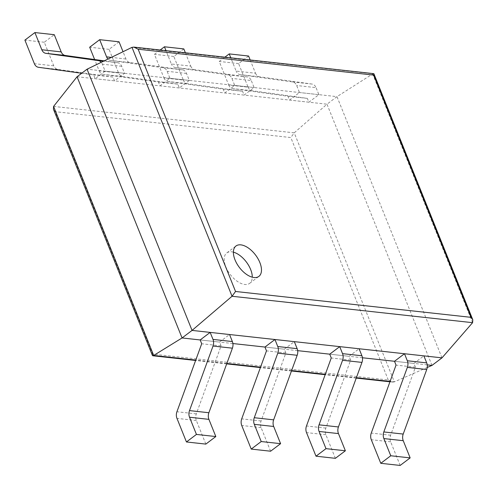 <?xml version="1.0" encoding="UTF-8"?>
<svg xmlns="http://www.w3.org/2000/svg" width="498" height="498" viewBox="0 0 498 498"><rect width="100%" height="100%" fill="white"/><g stroke="black" fill="none" stroke-linecap="round" stroke-linejoin="round"><path stroke-width="0.37" stroke-dasharray="2.49 1.87" d="M427.228 367.48L394.341 381.873L392.549 382.091L388.266 379.968L152.656 354.097L55.203 111.677L53.429 109.211M427.222 364.878L394.503 361.28L413.882 363.409L423.879 355.865M362.451 357.763L329.726 354.171L349.104 356.3L359.102 348.756M297.673 350.648L264.948 347.056L284.333 349.185L294.324 341.64M232.896 343.539L200.171 339.947L219.556 342.076L229.553 334.531M431.99 365.401L326.987 104.188L294.231 132.842L290.813 137.548L55.203 111.677M152.444 355.51L152.656 354.097M77.059 76.748L326.987 104.188L336.978 96.643L87.057 69.203M441.987 357.857L336.978 96.643L373.519 73.418M233.369 252.144A19.03 10.197 53 0 0 231.657 251.814A19.03 10.197 53 0 0 226.758 252.953A19.03 10.197 53 0 0 230.082 274.286A19.03 10.197 53 0 0 249.685 283.331A19.03 10.197 53 0 0 252.274 277.193M205.83 444.098L196.343 420.505A7.414 5.59 96.3 0 1 196.312 413.875L221.087 345.892L219.556 342.076M221.087 345.892L201.709 343.763M81.678 73.262L93.636 74.918L95.168 78.734L105.165 71.189L102.345 64.174A7.414 5.59 96.3 0 0 101.237 62.312M104.219 60.862L117.653 62.717A7.414 5.59 96.3 0 1 121.724 66.302L124.544 73.318L114.552 80.863L113.015 77.047L57.836 69.415A7.414 5.59 -83.7 0 1 53.765 65.829L44.285 42.237L54.276 34.692M44.285 42.237L24.9 40.108M113.015 77.047L93.636 74.918M114.552 80.863L95.168 78.734M124.544 73.318L105.165 71.189M270.607 451.213L261.12 427.62A7.414 5.59 96.3 0 1 261.083 420.991L285.864 353.001L284.333 349.185M285.864 353.001L266.486 350.872M119.053 41.807L109.056 49.352L118.543 72.938A7.414 5.59 -83.7 0 0 122.614 76.524L177.792 84.162L179.324 87.978L189.321 80.433L186.501 73.418A7.414 5.59 96.3 0 0 182.43 69.832L130.034 62.58A7.414 5.59 -83.7 0 1 125.963 58.994L123.037 51.717M118.543 72.938L99.158 70.809L94.626 59.53M99.158 70.809A7.414 5.59 -83.7 0 0 103.229 74.395L158.408 82.033L159.945 85.849L169.943 78.304L167.116 71.289A7.414 5.59 96.3 0 0 163.051 67.703L110.656 60.451A7.414 5.59 -83.7 0 1 107.966 59.038M109.056 49.352L89.677 47.223M177.792 84.162L158.408 82.033M179.324 87.978L159.945 85.849M189.321 80.433L169.943 78.304M335.378 458.322L325.897 434.735A7.414 5.59 96.3 0 1 325.86 428.099L350.642 360.116L349.104 356.3M350.642 360.116L331.257 357.987M185.374 52.757L190.74 66.11L171.356 63.981L165.99 50.628M183.83 48.916L173.833 56.461L183.314 80.053L163.935 77.925L154.448 54.332L160.2 49.993M163.935 77.925A7.414 5.59 -83.7 0 0 168.007 81.51L223.185 89.142L224.723 92.958L234.714 85.413L231.894 78.398A7.414 5.59 96.3 0 0 227.823 74.812L175.427 67.566A7.414 5.59 -83.7 0 1 171.356 63.981M190.74 66.11A7.414 5.59 -83.7 0 0 194.811 69.695L247.207 76.941A7.414 5.59 96.3 0 1 251.278 80.527L231.894 78.398M173.833 56.461L154.448 54.332M183.314 80.053A7.414 5.59 -83.7 0 0 187.385 83.639L242.57 91.271L244.101 95.087L254.098 87.542L251.278 80.527M242.57 91.271L223.185 89.142M244.101 95.087L224.723 92.958M254.098 87.542L234.714 85.413M400.155 465.437L390.675 441.844A7.414 5.59 96.3 0 1 390.637 435.215L415.419 367.225L413.882 363.409M415.419 367.225L396.035 365.096M250.152 59.872L255.518 73.218L236.133 71.096L230.767 57.743M248.602 56.031L238.61 63.576L248.091 87.162L228.713 85.04L219.226 61.447L224.978 57.108M228.713 85.04A7.414 5.59 -83.7 0 0 232.784 88.619L287.962 96.257L289.494 100.073L299.491 92.528L296.671 85.513A7.414 5.59 96.3 0 0 292.6 81.927L240.204 74.675A7.414 5.59 -83.7 0 1 236.133 71.096M255.518 73.218A7.414 5.59 -83.7 0 0 259.589 76.804L311.985 84.056A7.414 5.59 96.3 0 1 316.049 87.642L296.671 85.513M238.61 63.576L219.226 61.447M248.091 87.162A7.414 5.59 -83.7 0 0 252.162 90.748L307.341 98.386L308.878 102.202L318.876 94.657L316.049 87.642M307.341 98.386L287.962 96.257M308.878 102.202L289.494 100.073M318.876 94.657L299.491 92.528M53.579 106.416L294.231 132.842L394.341 381.873L390.09 381.406M356.381 377.708L325.312 374.297M291.604 370.593L260.541 367.182M226.827 363.484L195.764 360.073M388.266 379.968L290.813 137.548M472.596 322.673L372.541 73.772L131.995 47.36M196.343 420.505L176.964 418.382M196.312 413.875L176.927 411.746M53.765 65.829L34.381 63.7M57.836 69.415L38.452 67.286M117.653 62.717L103.578 61.173M121.724 66.302L102.345 64.174M261.12 427.62L241.742 425.491M261.083 420.991L241.704 418.862M125.963 58.994L111.353 57.395M130.034 62.58L110.656 60.451M122.614 76.524L103.229 74.395M182.43 69.832L163.051 67.703M186.501 73.418L167.116 71.289M325.897 434.735L306.513 432.606M325.86 428.099L306.482 425.977M194.811 69.695L175.427 67.566M187.385 83.639L168.007 81.51M247.207 76.941L227.823 74.812M390.675 441.844L371.29 439.715M390.637 435.215L371.253 433.086M259.589 76.804L240.204 74.675M252.162 90.748L232.784 88.619M311.985 84.056L292.6 81.927M392.549 382.091L389.946 381.804M356.238 378.1L325.169 374.695M291.461 370.991L260.398 367.58M226.683 363.876L195.621 360.465M249.685 283.331L258.892 276.378M226.758 252.953L235.965 246.006"/><path stroke-width="0.75" d="M427.222 364.878L431.99 365.401L427.228 367.48M380.777 463.308L390.768 455.763L410.153 457.892L400.155 465.437L380.777 463.308L371.29 439.715A7.414 5.59 96.3 0 1 371.253 433.086L396.035 365.096L394.503 361.28L362.451 357.763M316 456.193L325.997 448.648L345.375 450.777L335.378 458.322L316 456.193L306.513 432.606A7.414 5.59 96.3 0 1 306.482 425.977L331.257 357.987L329.726 354.171L297.673 350.648M251.222 449.084L261.22 441.539L280.598 443.668L270.607 451.213L251.222 449.084L241.742 425.491A7.414 5.59 96.3 0 1 241.704 418.862L266.486 350.872L264.948 347.056L232.896 343.539M186.445 441.969L196.442 434.424L215.827 436.553L205.83 444.098L186.445 441.969L176.964 418.382A7.414 5.59 96.3 0 1 176.927 411.746L201.709 343.763L200.171 339.947L182.069 337.955L153.689 355.448L152.444 355.51L53.429 109.211L53.579 106.416L77.059 76.748L87.057 69.203L131.995 47.36L133.875 47.105L138.158 49.227L373.643 75.086L373.855 73.673L133.875 47.105M431.99 365.401L441.987 357.857L192.06 330.411L232.049 296.26L235.542 291.479L138.158 49.227M77.059 76.748L182.069 337.955L192.06 330.411L87.057 69.203M441.987 357.857L472.596 322.673L472.801 319.809L471.027 317.338L235.542 291.479M240.864 244.867A19.03 10.197 53 0 0 235.965 246.006A19.03 10.197 53 0 0 239.289 267.333A19.03 10.197 53 0 0 258.892 276.378A19.03 10.197 53 0 0 258.001 258.736A19.03 10.197 53 0 0 240.864 244.867M252.274 277.193A19.03 10.197 53 0 0 233.369 252.144M196.442 434.424L189.533 417.237A7.414 5.59 96.3 0 1 189.495 410.601L213.026 346.048A7.414 5.59 -83.7 0 0 212.988 339.418L210.168 332.403L200.171 339.947M215.827 436.553L208.911 419.36A7.414 5.59 96.3 0 1 208.88 412.73L232.41 348.177A7.414 5.59 -83.7 0 0 232.373 341.547L229.553 334.531L210.168 332.403M61.186 51.885L41.807 49.756L34.897 32.563L54.276 34.692L61.186 51.885A7.414 5.59 -83.7 0 0 65.257 55.471L104.219 60.862M81.678 73.262L38.452 67.286A7.414 5.59 -83.7 0 1 34.381 63.7L24.9 40.108L34.897 32.563M41.807 49.756A7.414 5.59 -83.7 0 0 45.878 53.342L98.274 60.588A7.414 5.59 96.3 0 1 101.237 62.312M261.22 441.539L254.31 424.346A7.414 5.59 96.3 0 1 254.273 417.716L277.803 353.157A7.414 5.59 -83.7 0 0 277.766 346.527L274.946 339.512L264.948 347.056M280.598 443.668L273.688 426.475A7.414 5.59 96.3 0 1 273.651 419.845L297.182 355.286A7.414 5.59 -83.7 0 0 297.15 348.656L294.324 341.64L274.946 339.512M111.353 57.395L106.584 56.865L99.668 39.678L119.053 41.807L123.037 51.717M94.626 59.53L89.677 47.223L99.668 39.678M106.584 56.865A7.414 5.59 -83.7 0 0 107.966 59.038M325.997 448.648L319.081 431.461A7.414 5.59 96.3 0 1 319.05 424.831L342.574 360.272A7.414 5.59 -83.7 0 0 342.543 353.642L339.723 346.627L329.726 354.171M345.375 450.777L338.466 433.59A7.414 5.59 96.3 0 1 338.428 426.954L361.959 362.401A7.414 5.59 -83.7 0 0 361.922 355.771L359.102 348.756L339.723 346.627M165.99 50.628L164.446 46.787L183.83 48.916L185.374 52.757M160.2 49.993L164.446 46.787M390.768 455.763L383.858 438.57A7.414 5.59 96.3 0 1 383.821 431.94L407.352 367.387A7.414 5.59 -83.7 0 0 407.314 360.757L404.494 353.736L394.503 361.28M410.153 457.892L403.243 440.699A7.414 5.59 96.3 0 1 403.206 434.069L426.736 369.516A7.414 5.59 -83.7 0 0 426.699 362.88L423.879 355.865L404.494 353.736M230.767 57.743L229.223 53.902L248.602 56.031L250.152 59.872M224.978 57.108L229.223 53.902M390.09 381.406L356.381 377.708M325.312 374.297L291.604 370.593M260.541 367.182L226.827 363.484M195.764 360.073L153.689 355.448L53.579 106.416M472.596 322.673L232.049 296.26L131.995 47.36M471.027 317.338L373.643 75.086M208.911 419.36L189.533 417.237M208.88 412.73L189.495 410.601M232.41 348.177L213.026 346.048M232.373 341.547L212.988 339.418M65.257 55.471L45.878 53.342M103.578 61.173L98.274 60.588M273.688 426.475L254.31 424.346M273.651 419.845L254.273 417.716M297.182 355.286L277.803 353.157M297.15 348.656L277.766 346.527M338.466 433.59L319.081 431.461M338.428 426.954L319.05 424.831M361.959 362.401L342.574 360.272M361.922 355.771L342.543 353.642M403.243 440.699L383.858 438.57M403.206 434.069L383.821 431.94M426.736 369.516L407.352 367.387M426.699 362.88L407.314 360.757M389.946 381.804L356.238 378.1M325.169 374.695L291.461 370.991M260.398 367.58L226.683 363.876M195.621 360.465L152.78 355.765M472.801 319.809L373.855 73.673"/></g></svg>

